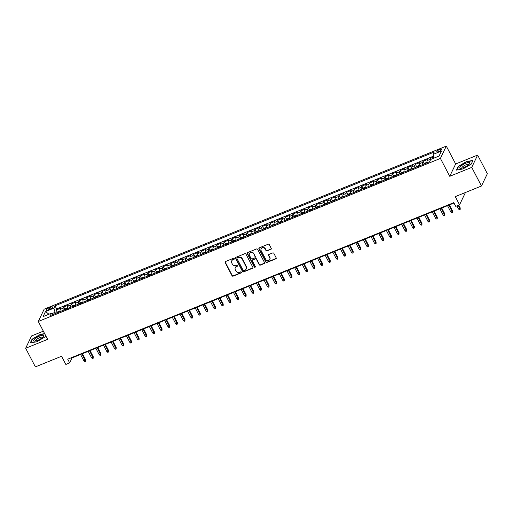 <?xml version="1.0" encoding="UTF-8"?>
<svg xmlns="http://www.w3.org/2000/svg" width="513" height="513" viewBox="0 0 513 513"><rect width="100%" height="100%" fill="white"/><g stroke="black" fill="none" stroke-linecap="round" stroke-linejoin="round"><path stroke-width="0.77" d="M234.268 258.597A0.596 0.545 -154.5 0 0 233.479 258.296L225.502 261.527A0.859 0.776 -154.5 0 0 225.136 262.566L232.017 275.718A0.859 0.776 -154.5 0 0 233.146 276.148L241.116 272.916A0.596 0.545 -154.5 0 0 241.379 272.191A0.596 0.545 -154.5 0 0 240.584 271.89L239.552 272.307A2.738 2.482 -154.5 0 1 235.929 270.947L235.358 269.851A2.738 2.482 -154.5 0 1 236.531 266.536L237.564 266.119A0.596 0.545 -154.5 0 0 237.827 265.394A0.596 0.545 -154.5 0 0 237.032 265.093L235.999 265.51A2.738 2.482 -154.5 0 1 232.376 264.15L231.799 263.054A2.738 2.482 -154.5 0 1 232.979 259.738L234.011 259.321A0.596 0.545 -154.5 0 0 234.268 258.597M439.782 149.43A2.789 0.75 -27.6 0 0 436.8 151.79A2.789 0.75 -27.6 0 0 438.762 151.559A2.789 0.75 -27.6 0 0 441.751 149.2A2.789 0.75 -27.6 0 0 439.782 149.43M270.858 249.382A0.859 0.776 -154.5 0 0 271.23 248.35L269.299 244.656A0.859 0.776 -154.5 0 0 268.164 244.233L259.309 247.824A0.859 0.776 -154.5 0 0 258.943 248.856L265.817 262.015A0.859 0.776 -154.5 0 0 266.952 262.438L275.808 258.847A0.859 0.776 -154.5 0 0 276.174 257.815L273.846 253.358A0.859 0.776 -154.5 0 0 272.711 252.928L268.921 254.467A0.859 0.776 -154.5 0 0 268.555 255.5L269.71 257.712A2.289 2.078 -154.5 0 1 267.773 260.642A2.289 2.078 -154.5 0 1 265.696 259.341L261.168 250.677A2.289 2.078 -154.5 0 1 263.105 247.747A2.289 2.078 -154.5 0 1 265.183 249.049L265.939 250.491A0.859 0.776 -154.5 0 0 267.068 250.921L271.018 249.049A0.859 0.776 -154.5 0 0 271.306 248.843M43.348 331.167L31.53 335.957L25.65 348.269L35.384 366.885L61.566 356.266L65.85 364.454L69.672 362.909L67.722 359.183L453.8 202.635L455.743 206.361L459.565 204.809L465.445 192.503M471.736 167.385L477.616 155.08L455.64 163.987L449.754 176.299L471.736 167.385L481.47 186.001L455.281 196.62L459.565 204.809M449.754 176.299L440.41 158.427L38.289 321.484L44.169 309.172L446.297 146.115L440.41 158.427M25.65 348.269L47.632 339.356L38.289 321.484M245.958 254.121A0.859 0.776 -154.5 0 0 244.829 253.691L235.974 257.282A0.859 0.776 -154.5 0 0 235.602 258.321L242.482 271.48A0.859 0.776 -154.5 0 0 243.617 271.903L252.467 268.312A0.859 0.776 -154.5 0 0 252.838 267.279L245.958 254.121M247.644 252.556L256.494 248.965A0.859 0.776 -154.5 0 1 257.629 249.389L264.509 262.547A0.859 0.776 -154.5 0 1 264.137 263.579L260.347 265.118A0.859 0.776 -154.5 0 1 259.219 264.689L256.429 259.354A0.859 0.776 -154.5 0 0 255.294 258.93L252.781 259.95A0.859 0.776 -154.5 0 0 252.415 260.982L255.314 266.536A0.596 0.545 -154.5 0 1 254.807 267.305A0.596 0.545 -154.5 0 1 254.268 266.965L247.272 253.589A0.859 0.776 -154.5 0 1 247.644 252.556M477.616 155.08L487.35 173.695L481.47 186.001M433.645 156.984L430.721 158.164L431.273 159.21M430.067 160.729A3.488 1.135 -112.1 0 1 430.144 159.383L427.085 160.62L427.662 159.408L423.078 161.268L424.232 163.474M422.577 164.615A3.488 1.135 -112.1 0 1 422.5 162.48L419.442 163.724L420.019 162.506L415.434 164.365L416.588 166.571M414.934 167.713A3.488 1.135 -112.1 0 1 414.85 165.584L411.798 166.821L412.375 165.609L407.79 167.469L408.938 169.668M407.29 170.816A3.488 1.135 -112.1 0 1 407.207 168.681L404.148 169.918L404.731 168.706L400.146 170.566L401.294 172.772M399.646 173.913A3.488 1.135 -112.1 0 1 399.563 171.778L396.504 173.022L397.088 171.804L392.496 173.67L393.651 175.869M392.003 177.011A3.488 1.135 -112.1 0 1 391.919 174.882L388.86 176.119L389.438 174.907L384.853 176.767L386.007 178.973M384.352 180.114A3.488 1.135 -112.1 0 1 384.275 177.979L381.217 179.223L381.794 178.005L377.209 179.864L378.363 182.07M376.709 183.212A3.488 1.135 -112.1 0 1 376.625 181.083L373.573 182.32L374.15 181.108L369.565 182.968L370.713 185.167M369.065 186.315A3.488 1.135 -112.1 0 1 368.982 184.18L365.923 185.424L366.506 184.205L361.921 186.065L363.069 188.271M361.421 189.412A3.488 1.135 -112.1 0 1 361.338 187.283L358.279 188.521L358.863 187.309L354.271 189.169L355.426 191.368M353.778 192.51A3.488 1.135 -112.1 0 1 353.694 190.381L350.635 191.618L351.213 190.406L346.628 192.266L347.782 194.472M346.128 195.613A3.488 1.135 -112.1 0 1 346.051 193.478L342.992 194.722L343.569 193.504L338.984 195.363L340.138 197.569M338.484 198.711A3.488 1.135 -112.1 0 1 338.4 196.582L335.348 197.819L335.925 196.607L331.34 198.467L332.488 200.673M330.84 201.814A3.488 1.135 -112.1 0 1 330.757 199.679L327.698 200.923L328.282 199.704L323.697 201.564L324.844 203.77M323.196 204.911A3.488 1.135 -112.1 0 1 323.113 202.782L320.054 204.02L320.638 202.808L316.046 204.668L317.201 206.867M315.553 208.009A3.488 1.135 -112.1 0 1 315.469 205.88L312.411 207.117L312.988 205.905L308.403 207.765L309.557 209.971M307.903 211.112A3.488 1.135 -112.1 0 1 307.826 208.977L304.767 210.221L305.344 209.003L300.759 210.869L301.913 213.068M300.259 214.21A3.488 1.135 -112.1 0 1 300.176 212.081L297.123 213.318L297.7 212.106L293.115 213.966L294.263 216.172M292.615 217.313A3.488 1.135 -112.1 0 1 292.532 215.178L289.473 216.422L290.057 215.204L285.465 217.063L286.62 219.269M284.971 220.41A3.488 1.135 -112.1 0 1 284.888 218.281L281.829 219.519L282.413 218.307L277.822 220.167L278.976 222.366M277.321 223.514A3.488 1.135 -112.1 0 1 277.244 221.379L274.186 222.616L274.763 221.404L270.178 223.264L271.332 225.47M269.678 226.611A3.488 1.135 -112.1 0 1 269.601 224.482L266.542 225.72L267.119 224.508L262.534 226.368L263.688 228.567M262.034 229.709A3.488 1.135 -112.1 0 1 261.951 227.58L258.898 228.817L259.475 227.605L254.89 229.465L256.038 231.671M254.39 232.812A3.488 1.135 -112.1 0 1 254.307 230.677L251.248 231.921L251.832 230.703L247.24 232.562L248.395 234.768M246.747 235.909A3.488 1.135 -112.1 0 1 246.663 233.781L243.604 235.018L244.188 233.806L239.597 235.666L240.751 237.872M239.096 239.013A3.488 1.135 -112.1 0 1 239.02 236.878L235.961 238.122L236.538 236.903L231.953 238.763L233.107 240.969M231.453 242.11A3.488 1.135 -112.1 0 1 231.376 239.981L228.317 241.219L228.894 240.007L224.309 241.867L225.464 244.066M223.809 245.208A3.488 1.135 -112.1 0 1 223.726 243.079L220.673 244.316L221.25 243.104L216.666 244.964L217.813 247.17M216.165 248.311A3.488 1.135 -112.1 0 1 216.082 246.176L213.023 247.42L213.607 246.202L209.015 248.061L210.17 250.267M208.522 251.408A3.488 1.135 -112.1 0 1 208.438 249.28L205.38 250.517L205.963 249.305L201.372 251.165L202.526 253.371M200.872 254.512A3.488 1.135 -112.1 0 1 200.795 252.377L197.736 253.621L198.313 252.402L193.728 254.262L194.882 256.468M193.228 257.609A3.488 1.135 -112.1 0 1 193.151 255.48L190.092 256.718L190.669 255.506L186.084 257.366L187.239 259.565M185.584 260.713A3.488 1.135 -112.1 0 1 185.501 258.578L182.442 259.815L183.026 258.603L178.441 260.463L179.588 262.669M177.94 263.81A3.488 1.135 -112.1 0 1 177.857 261.681L174.798 262.919L175.382 261.707L170.791 263.567L171.945 265.766M170.297 266.907A3.488 1.135 -112.1 0 1 170.213 264.779L167.155 266.016L167.738 264.804L163.147 266.664L164.301 268.87M162.647 270.011A3.488 1.135 -112.1 0 1 162.57 267.876L159.511 269.12L160.088 267.901L155.503 269.761L156.657 271.967M155.003 273.108A3.488 1.135 -112.1 0 1 154.926 270.979L151.867 272.217L152.444 271.005L147.859 272.865L149.014 275.071M147.359 276.212A3.488 1.135 -112.1 0 1 147.276 274.077L144.217 275.321L144.801 274.102L140.216 275.962L141.364 278.168M139.716 279.309A3.488 1.135 -112.1 0 1 139.632 277.18L136.573 278.418L137.157 277.206L132.566 279.066L133.72 281.265M132.072 282.406A3.488 1.135 -112.1 0 1 131.988 280.278L128.93 281.515L129.513 280.303L124.922 282.163L126.076 284.369M124.422 285.51A3.488 1.135 -112.1 0 1 124.345 283.375L121.286 284.619L121.863 283.4L117.278 285.26L118.432 287.466M116.778 288.607A3.488 1.135 -112.1 0 1 116.701 286.478L113.642 287.716L114.219 286.504L109.635 288.364L110.789 290.57M109.134 291.711A3.488 1.135 -112.1 0 1 109.051 289.576L105.992 290.82L106.576 289.601L101.991 291.461L103.139 293.667M101.491 294.808A3.488 1.135 -112.1 0 1 101.407 292.679L98.349 293.917L98.932 292.705L94.341 294.565L95.495 296.764M93.847 297.912A3.488 1.135 -112.1 0 1 93.764 295.777L90.705 297.014L91.288 295.802L86.697 297.662L87.851 299.868M86.197 301.009A3.488 1.135 -112.1 0 1 86.12 298.874L83.061 300.118L83.638 298.899L79.053 300.765L80.208 302.965M78.553 304.106A3.488 1.135 -112.1 0 1 78.476 301.977L75.417 303.215L75.995 302.003L71.41 303.863L72.564 306.069M70.909 307.21A3.488 1.135 -112.1 0 1 70.826 305.075L67.767 306.319L68.351 305.1L63.766 306.96L63.182 308.178A3.488 1.135 67.9 0 0 63.266 310.307M64.914 309.166L63.766 306.96M48.042 309.961L49.729 309.281A2.706 0.731 -27.6 0 0 52.615 306.992A2.706 0.731 -27.6 0 0 50.71 307.216L49.03 307.896A2.706 0.731 -27.6 0 0 46.138 310.185A2.706 0.731 -27.6 0 0 48.042 309.961M433.895 158.145L433.094 154.394L434.21 152.066L55.013 305.819L53.903 308.146L55.372 313.507M433.094 154.394L441.507 150.982L439.09 156.042L430.676 159.453L429.567 161.781L50.377 315.533L51.486 313.206L43.079 316.617L45.497 311.558L53.903 308.146M433.472 156.157L56.648 308.948L56.116 310.064L60.707 308.204L60.124 309.416A3.488 1.135 67.9 0 0 60.207 311.551M70.826 305.075L71.41 303.863M78.476 301.977L79.053 300.765M86.12 298.874L86.697 297.662M93.764 295.777L94.341 294.565M101.407 292.679L101.991 291.461M109.051 289.576L109.635 288.364M116.701 286.478L117.278 285.26M124.345 283.375L124.922 282.163M131.988 280.278L132.566 279.066M139.632 277.18L140.216 275.962M147.276 274.077L147.859 272.865M154.926 270.979L155.503 269.761M162.57 267.876L163.147 266.664M170.213 264.779L170.791 263.567M177.857 261.681L178.441 260.463M185.501 258.578L186.084 257.366M193.151 255.48L193.728 254.262M200.795 252.377L201.372 251.165M208.438 249.28L209.015 248.061M216.082 246.176L216.666 244.964M223.726 243.079L224.309 241.867M231.376 239.981L231.953 238.763M239.02 236.878L239.597 235.666M246.663 233.781L247.24 232.562M254.307 230.677L254.89 229.465M261.951 227.58L262.534 226.368M269.601 224.482L270.178 223.264M277.244 221.379L277.822 220.167M284.888 218.281L285.465 217.063M292.532 215.178L293.115 213.966M300.176 212.081L300.759 210.869M307.826 208.977L308.403 207.765M315.469 205.88L316.046 204.668M323.113 202.782L323.697 201.564M330.757 199.679L331.34 198.467M338.4 196.582L338.984 195.363M346.051 193.478L346.628 192.266M353.694 190.381L354.271 189.169M361.338 187.283L361.921 186.065M368.982 184.18L369.565 182.968M376.625 181.083L377.209 179.864M384.275 177.979L384.853 176.767M391.919 174.882L392.496 173.67M399.563 171.778L400.146 170.566M407.207 168.681L407.79 167.469M414.85 165.584L415.434 164.365M422.5 162.48L423.078 161.268M430.144 159.383L430.721 158.164M54.827 312.455L52.012 313.597M455.64 163.987L446.297 146.115M69.672 362.909L72.057 357.914L454.005 203.039M71.846 357.51L72.057 357.914M57.27 312.263L56.116 310.064M56.648 308.948L55.013 305.819M53.108 314.424L51.486 313.206M67.767 306.319A3.488 1.135 67.9 0 0 67.851 308.448M75.417 303.215A3.488 1.135 67.9 0 0 75.494 305.35M83.061 300.118A3.488 1.135 67.9 0 0 83.144 302.247M90.705 297.014A3.488 1.135 67.9 0 0 90.788 299.15M98.349 293.917A3.488 1.135 67.9 0 0 98.432 296.046M105.992 290.82A3.488 1.135 67.9 0 0 106.076 292.949M113.642 287.716A3.488 1.135 67.9 0 0 113.719 289.851M121.286 284.619A3.488 1.135 67.9 0 0 121.369 286.748M128.93 281.515A3.488 1.135 67.9 0 0 129.013 283.651M136.573 278.418A3.488 1.135 67.9 0 0 136.657 280.547M144.217 275.321A3.488 1.135 67.9 0 0 144.3 277.45M151.867 272.217A3.488 1.135 67.9 0 0 151.944 274.352M159.511 269.12A3.488 1.135 67.9 0 0 159.594 271.249M167.155 266.016A3.488 1.135 67.9 0 0 167.238 268.152M174.798 262.919A3.488 1.135 67.9 0 0 174.882 265.048M182.442 259.815A3.488 1.135 67.9 0 0 182.525 261.951M190.092 256.718A3.488 1.135 67.9 0 0 190.169 258.847M197.736 253.621A3.488 1.135 67.9 0 0 197.819 255.75M205.38 250.517A3.488 1.135 67.9 0 0 205.463 252.653M213.023 247.42A3.488 1.135 67.9 0 0 213.107 249.549M220.673 244.316A3.488 1.135 67.9 0 0 220.75 246.452M228.317 241.219A3.488 1.135 67.9 0 0 228.394 243.348M235.961 238.122A3.488 1.135 67.9 0 0 236.044 240.251M243.604 235.018A3.488 1.135 67.9 0 0 243.688 237.153M251.248 231.921A3.488 1.135 67.9 0 0 251.332 234.05M258.898 228.817A3.488 1.135 67.9 0 0 258.975 230.953M266.542 225.72A3.488 1.135 67.9 0 0 266.619 227.849M274.186 222.616A3.488 1.135 67.9 0 0 274.269 224.752M281.829 219.519A3.488 1.135 67.9 0 0 281.913 221.654M289.473 216.422A3.488 1.135 67.9 0 0 289.556 218.551M297.123 213.318A3.488 1.135 67.9 0 0 297.2 215.454M304.767 210.221A3.488 1.135 67.9 0 0 304.844 212.35M312.411 207.117A3.488 1.135 67.9 0 0 312.494 209.253M320.054 204.02A3.488 1.135 67.9 0 0 320.138 206.149M327.698 200.923A3.488 1.135 67.9 0 0 327.781 203.052M335.348 197.819A3.488 1.135 67.9 0 0 335.425 199.955M342.992 194.722A3.488 1.135 67.9 0 0 343.069 196.851M350.635 191.618A3.488 1.135 67.9 0 0 350.719 193.754M358.279 188.521A3.488 1.135 67.9 0 0 358.363 190.65M365.923 185.424A3.488 1.135 67.9 0 0 366.006 187.553M373.573 182.32A3.488 1.135 67.9 0 0 373.65 184.456M381.217 179.223A3.488 1.135 67.9 0 0 381.294 181.352M388.86 176.119A3.488 1.135 67.9 0 0 388.944 178.255M396.504 173.022A3.488 1.135 67.9 0 0 396.587 175.151M404.148 169.918A3.488 1.135 67.9 0 0 404.231 172.054M411.798 166.821A3.488 1.135 67.9 0 0 411.875 168.95M419.442 163.724A3.488 1.135 67.9 0 0 419.519 165.853M427.085 160.62A3.488 1.135 67.9 0 0 427.169 162.756M48.959 314.232L45.497 311.558M44.631 333.617L40.303 334.373L32.037 339.221L30.267 342.928L36.756 341.786L45.022 336.945L45.663 335.598M472.999 160.415L466.509 161.557L458.244 166.398L456.474 170.104L462.97 168.969L471.229 164.122L472.999 160.415M32.21 339.555L32.037 339.221M458.423 166.731L458.244 166.398M234.332 258.885A0.596 0.545 -154.5 0 1 234.172 258.988L233.139 259.405A2.738 2.482 -154.5 0 0 231.818 260.732M235.371 267.529A2.738 2.482 -154.5 0 1 236.692 266.202L237.724 265.785A0.596 0.545 -154.5 0 0 237.885 265.683M225.213 261.733A0.859 0.776 -154.5 0 0 225.297 262.233L232.171 275.391A0.859 0.776 -154.5 0 0 233.306 275.814L241.277 272.583A0.596 0.545 -154.5 0 0 241.443 272.48M235.685 257.488A0.859 0.776 -154.5 0 0 235.762 257.988L242.643 271.146A0.859 0.776 -154.5 0 0 243.771 271.569L252.627 267.978A0.859 0.776 -154.5 0 0 252.915 267.773M237.333 257.975A0.596 0.545 -154.5 0 0 237.077 258.699L243.111 270.248A0.596 0.545 -154.5 0 0 243.906 270.543L244.996 270.101A2.738 2.482 -154.5 0 0 246.169 266.792L242.046 258.898A2.738 2.482 -154.5 0 0 238.423 257.532L237.493 257.641A0.596 0.545 -154.5 0 0 237.173 258.077M246.317 268.78A2.738 2.482 -154.5 0 0 246.33 266.459L246.169 266.792M237.493 257.641L238.577 257.199A2.738 2.482 -154.5 0 1 242.207 258.565L246.33 266.459M252.492 260.155A0.859 0.776 -154.5 0 1 252.941 259.616L255.455 258.597A0.859 0.776 -154.5 0 1 256.583 259.02L259.373 264.355A0.859 0.776 -154.5 0 0 260.508 264.785L264.298 263.246A0.859 0.776 -154.5 0 0 264.586 263.041M247.349 252.762A0.859 0.776 -154.5 0 0 247.433 253.255L254.422 266.632A0.596 0.545 -154.5 0 0 255.378 266.831M253.531 253.82A2.289 2.078 -154.5 0 0 249.459 253.646A2.289 2.078 -154.5 0 0 249.517 255.448L251.114 258.501A0.859 0.776 -154.5 0 0 252.249 258.924L254.762 257.904A0.859 0.776 -154.5 0 0 255.128 256.872L253.691 253.486A2.289 2.078 -154.5 0 0 249.542 253.48M255.205 257.366A0.859 0.776 -154.5 0 0 255.288 256.538L255.128 256.872M253.691 253.486L255.288 256.538M261.194 248.715A2.289 2.078 -154.5 0 1 265.343 248.715L266.093 250.164A0.859 0.776 -154.5 0 0 267.228 250.588L271.018 249.049M269.844 259.341A2.289 2.078 -154.5 0 0 269.87 257.379L269.71 257.712M268.632 254.672A0.859 0.776 -154.5 0 0 268.716 255.166L269.87 257.379M259.02 248.029A0.859 0.776 -154.5 0 0 259.103 248.523L265.978 261.681A0.859 0.776 -154.5 0 0 267.113 262.105L275.968 258.52A0.859 0.776 -154.5 0 0 276.257 258.308M60.117 311.154L57.636 311.936L56.558 312.911A2.315 0.75 67.9 0 0 56.513 313.045M58.854 312.289L57.937 312.661M85.594 359.754L85.568 361.312L84.805 361.62L83.933 360.908L85.305 360.35L85.594 359.754L82.433 353.707M85.568 361.312L81.939 353.906M83.933 360.908L80.56 354.464M39.642 336.066A5.669 1.526 -27.6 0 0 34.32 339.356A5.669 1.526 -27.6 0 0 34.551 341.183A5.669 1.526 -27.6 0 0 37.571 340.395A5.669 1.526 -27.6 0 0 43.348 336.586A5.669 1.526 -27.6 0 0 39.642 336.066M42.541 337.439A3.88 1.045 -27.6 0 0 42.508 337.31A3.88 1.045 -27.6 0 0 39.777 337.631A3.88 1.045 -27.6 0 0 35.628 340.908A3.88 1.045 -27.6 0 0 35.711 341.01M30.633 342.864L32.319 339.33L40.322 334.636L44.759 333.86M45.644 335.56L44.971 336.97M461.027 166.077A5.669 1.526 -27.6 0 0 460.764 168.367A5.669 1.526 -27.6 0 0 468.6 164.75A5.669 1.526 -27.6 0 0 469.555 163.769A5.669 1.526 -27.6 0 0 467.458 162.698A5.669 1.526 -27.6 0 0 461.027 166.077M468.754 164.615A3.88 1.045 -27.6 0 0 468.715 164.493A3.88 1.045 -27.6 0 0 466.285 164.692A3.88 1.045 -27.6 0 0 462.688 166.744A3.88 1.045 -27.6 0 0 461.835 168.091A3.88 1.045 -27.6 0 0 461.918 168.187M472.839 160.755L471.178 164.154M456.839 170.04L458.526 166.513L466.535 161.819L472.819 160.716M67.761 308.05L65.286 308.832L64.202 309.814A2.315 0.75 67.9 0 0 64.157 309.948M66.498 309.192L65.581 309.563M93.238 356.657L93.219 358.215L92.449 358.523L91.577 357.811L92.956 357.253L93.238 356.657L90.076 350.61M93.219 358.215L89.583 350.809M91.577 357.811L88.21 351.367M75.405 304.953L72.929 305.735L71.846 306.71A2.315 0.75 67.9 0 0 71.801 306.845M74.148 306.094L73.224 306.466M100.881 353.553L100.862 355.111L100.099 355.419L99.221 354.714L100.599 354.156L100.881 353.553L97.72 347.506M100.862 355.111L97.226 347.711M99.221 354.714L95.854 348.269M83.048 301.849L80.573 302.638L79.489 303.613A2.315 0.75 67.9 0 0 79.451 303.747M81.791 302.991L80.874 303.363M108.532 350.456L108.506 352.014L107.743 352.322L106.864 351.61L108.243 351.052L108.532 350.456L105.37 344.409M108.506 352.014L104.876 344.608M106.864 351.61L103.498 345.166M90.692 298.752L88.217 299.534L87.133 300.509A2.315 0.75 67.9 0 0 87.095 300.644M89.435 299.893L88.518 300.265M116.175 347.352L116.15 348.911L115.387 349.225L114.514 348.513L115.887 347.955L116.175 347.352L113.014 341.305M116.15 348.911L112.52 341.511M114.514 348.513L111.141 342.068M98.342 295.648L95.86 296.437L94.783 297.412A2.315 0.75 67.9 0 0 94.738 297.546M97.079 296.79L96.162 297.162M123.819 344.255L123.793 345.813L123.03 346.121L122.158 345.409L123.53 344.851L123.819 344.255L120.658 338.208M123.793 345.813L120.164 338.407M122.158 345.409L118.785 338.965M105.986 292.551L103.511 293.333L102.453 294.289A2.315 0.75 67.9 0 0 102.382 294.449M102.453 294.289L106.05 292.827M104.723 293.692L103.806 294.064M131.463 341.158L131.443 342.71L130.674 343.024L129.802 342.312L131.181 341.754L131.463 341.158L128.301 335.111M131.443 342.71L127.808 335.31M129.802 342.312L126.435 335.868M113.629 289.454L111.154 290.236L110.071 291.211A2.315 0.75 67.9 0 0 110.026 291.346M112.373 290.589L111.449 290.961M139.106 338.054L139.087 339.612L138.324 339.92L137.446 339.208L138.824 338.651L139.106 338.054L135.945 332.007M139.087 339.612L135.451 332.206M137.446 339.208L134.079 332.764M121.273 286.35L118.798 287.133L117.714 288.114A2.315 0.75 67.9 0 0 117.676 288.248M120.016 287.492L119.099 287.864M146.756 334.957L146.731 336.515L145.968 336.823L145.089 336.111L146.468 335.553L146.756 334.957L143.595 328.91M146.731 336.515L143.101 329.109M145.089 336.111L141.723 329.667M128.917 283.253L126.442 284.035L125.358 285.01A2.315 0.75 67.9 0 0 125.319 285.145M127.66 284.394L126.743 284.766M154.4 331.853L154.375 333.412L153.611 333.726L152.739 333.014L154.112 332.456L154.4 331.853L151.239 325.806M154.375 333.412L150.745 326.011M152.739 333.014L149.366 326.569M136.567 280.149L134.085 280.938L133.008 281.913A2.315 0.75 67.9 0 0 132.963 282.047M135.304 281.291L134.387 281.663M162.044 328.756L162.025 330.314L161.255 330.622L160.383 329.91L161.755 329.352L162.044 328.756L158.883 322.709M162.025 330.314L158.389 322.908M160.383 329.91L157.01 323.466M144.211 277.052L141.735 277.834L140.652 278.809A2.315 0.75 67.9 0 0 140.607 278.95M142.947 278.193L142.03 278.565M169.688 325.652L169.668 327.211L168.899 327.525L168.027 326.813L169.405 326.255L169.688 325.652L166.526 319.612M169.668 327.211L166.032 319.811M168.027 326.813L164.66 320.368M151.854 273.955L149.379 274.737L148.295 275.712A2.315 0.75 67.9 0 0 148.251 275.847M150.598 275.09L149.681 275.462M177.331 322.555L177.312 324.113L176.549 324.421L175.67 323.709L177.049 323.152L177.331 322.555L174.17 316.508M177.312 324.113L173.676 316.707M175.67 323.709L172.304 317.265M159.498 270.851L157.023 271.634L155.939 272.615A2.315 0.75 67.9 0 0 155.901 272.749M158.241 271.993L157.324 272.365M184.981 319.458L184.956 321.016L184.193 321.324L183.314 320.612L184.693 320.054L184.981 319.458L181.82 313.411M184.956 321.016L181.326 313.61M183.314 320.612L179.948 314.168M167.148 267.754L164.667 268.536L163.589 269.511A2.315 0.75 67.9 0 0 163.544 269.646M165.885 268.895L164.968 269.267M192.625 316.354L192.599 317.913L191.836 318.22L190.964 317.515L192.337 316.957L192.625 316.354L189.464 310.307M192.599 317.913L188.97 310.512M190.964 317.515L187.591 311.07M174.792 264.65L172.31 265.439L171.233 266.414A2.315 0.75 67.9 0 0 171.188 266.548M173.529 265.792L172.612 266.164M200.269 313.257L200.25 314.815L199.48 315.123L198.608 314.411L199.98 313.853L200.269 313.257L197.107 307.21M200.25 314.815L196.614 307.409M198.608 314.411L195.235 307.967M182.436 261.553L179.96 262.335L178.877 263.31A2.315 0.75 67.9 0 0 178.832 263.445M181.172 262.694L180.255 263.066M207.912 310.153L207.893 311.712L207.13 312.026L206.252 311.314L207.63 310.756L207.912 310.153L204.751 304.106M207.893 311.712L204.257 304.312M206.252 311.314L202.885 304.869M190.079 258.449L187.604 259.238L186.52 260.213A2.315 0.75 67.9 0 0 186.476 260.347M188.822 259.591L187.905 259.963M215.556 307.056L215.537 308.614L214.774 308.922L213.895 308.21L215.274 307.653L215.556 307.056L212.395 301.009M215.537 308.614L211.901 301.208M213.895 308.21L210.529 301.766M197.723 255.352L195.248 256.134L194.164 257.116A2.315 0.75 67.9 0 0 194.126 257.25M196.466 256.494L195.549 256.866M223.206 303.959L223.181 305.511L222.418 305.825L221.539 305.113L222.918 304.555L223.206 303.959L220.045 297.912M223.181 305.511L219.551 298.111M221.539 305.113L218.172 298.669M205.373 252.255L202.891 253.037L201.814 254.012A2.315 0.75 67.9 0 0 201.769 254.147M204.11 253.39L203.193 253.762M230.85 300.855L230.824 302.413L230.061 302.721L229.189 302.016L230.561 301.458L230.85 300.855L227.689 294.808M230.824 302.413L227.195 295.007M229.189 302.016L225.816 295.565M213.017 249.151L210.535 249.94L209.458 250.915A2.315 0.75 67.9 0 0 209.413 251.049M211.754 250.293L210.837 250.665M238.494 297.758L238.474 299.316L237.705 299.624L236.833 298.912L238.205 298.354L238.494 297.758L235.332 291.711M238.474 299.316L234.839 291.91M236.833 298.912L233.46 292.468M220.661 246.054L218.185 246.836L217.102 247.811A2.315 0.75 67.9 0 0 217.057 247.946M219.397 247.195L218.48 247.567M246.137 294.654L246.118 296.213L245.355 296.527L244.477 295.815L245.855 295.257L246.137 294.654L242.976 288.607M246.118 296.213L242.482 288.813M244.477 295.815L241.11 289.37M228.304 242.95L225.829 243.739L224.771 244.688A2.315 0.75 67.9 0 0 224.7 244.848M224.771 244.688L228.368 243.233M227.047 244.092L226.13 244.464M253.781 291.557L253.762 293.115L252.999 293.423L252.12 292.711L253.499 292.154L253.781 291.557L250.62 285.51M253.762 293.115L250.126 285.709M252.12 292.711L248.754 286.267M235.948 239.853L233.473 240.635L232.389 241.61A2.315 0.75 67.9 0 0 232.351 241.751M234.691 240.995L233.774 241.366M261.431 288.453L261.406 290.012L260.642 290.326L259.764 289.614L261.143 289.056L261.431 288.453L258.27 282.413M261.406 290.012L257.776 282.612M259.764 289.614L256.397 283.17M243.598 236.756L241.116 237.538L240.039 238.513A2.315 0.75 67.9 0 0 239.994 238.648M242.335 237.891L241.418 238.263M269.075 285.356L269.049 286.914L268.286 287.222L267.414 286.51L268.786 285.953L269.075 285.356L265.914 279.309M269.049 286.914L265.42 279.508M267.414 286.51L264.041 280.066M251.242 233.652L248.767 234.435L247.683 235.416A2.315 0.75 67.9 0 0 247.638 235.55M249.978 234.794L249.061 235.166M276.719 282.259L276.699 283.817L275.93 284.125L275.058 283.413L276.43 282.855L276.719 282.259L273.557 276.212M276.699 283.817L273.063 276.411M275.058 283.413L271.685 276.969M258.885 230.555L256.41 231.337L255.327 232.312A2.315 0.75 67.9 0 0 255.282 232.447M257.622 231.696L256.705 232.068M284.362 279.155L284.343 280.714L283.58 281.021L282.701 280.316L284.08 279.758L284.362 279.155L281.201 273.108M284.343 280.714L280.707 273.314M282.701 280.316L279.335 273.871M266.529 227.451L264.054 228.24L262.97 229.215A2.315 0.75 67.9 0 0 262.925 229.349M265.272 228.593L264.355 228.965M292.006 276.058L291.987 277.616L291.224 277.924L290.345 277.212L291.724 276.654L292.006 276.058L288.845 270.011M291.987 277.616L288.351 270.21M290.345 277.212L286.979 270.768M274.173 224.354L271.698 225.136L270.614 226.111A2.315 0.75 67.9 0 0 270.575 226.246M272.916 225.496L271.999 225.867M299.656 272.954L299.63 274.513L298.867 274.827L297.989 274.115L299.368 273.557L299.656 272.954L296.495 266.907M299.63 274.513L296.001 267.113M297.989 274.115L294.622 267.671M281.823 221.257L279.341 222.039L278.264 223.014A2.315 0.75 67.9 0 0 278.219 223.149M280.56 222.392L279.643 222.764M307.3 269.857L307.274 271.415L306.511 271.723L305.639 271.011L307.011 270.454L307.3 269.857L304.138 263.81M307.274 271.415L303.645 264.009M305.639 271.011L302.266 264.567M289.467 218.153L286.991 218.936L285.908 219.917A2.315 0.75 67.9 0 0 285.863 220.051M288.203 219.295L287.286 219.667M314.944 266.76L314.924 268.312L314.155 268.626L313.283 267.914L314.655 267.356L314.944 266.76L311.782 260.713M314.924 268.312L311.288 260.912M313.283 267.914L309.91 261.47M297.11 215.056L294.635 215.838L293.551 216.813A2.315 0.75 67.9 0 0 293.507 216.948M295.847 216.191L294.93 216.563M322.587 263.656L322.568 265.215L321.805 265.522L320.926 264.817L322.305 264.259L322.587 263.656L319.426 257.609M322.568 265.215L318.932 257.815M320.926 264.817L317.56 258.372M304.754 211.952L302.279 212.741L301.195 213.716A2.315 0.75 67.9 0 0 301.15 213.85M303.497 213.094L302.58 213.466M330.231 260.559L330.212 262.117L329.449 262.425L328.57 261.713L329.949 261.155L330.231 260.559L327.076 254.512M330.212 262.117L326.576 254.711M328.57 261.713L325.204 255.269M312.398 208.855L309.923 209.637L308.839 210.612A2.315 0.75 67.9 0 0 308.8 210.747M311.141 209.997L310.224 210.368M337.881 257.455L337.855 259.014L337.092 259.328L336.214 258.616L337.592 258.058L337.881 257.455L334.72 251.408M337.855 259.014L334.226 251.614M336.214 258.616L332.847 252.172M320.048 205.751L317.566 206.54L316.489 207.515A2.315 0.75 67.9 0 0 316.444 207.65M318.785 206.893L317.868 207.265M345.525 254.358L345.499 255.916L344.736 256.224L343.864 255.512L345.236 254.955L345.525 254.358L342.363 248.311M345.499 255.916L341.87 248.51M343.864 255.512L340.491 249.068M327.692 202.654L325.216 203.437L324.133 204.411A2.315 0.75 67.9 0 0 324.088 204.552M326.428 203.796L325.511 204.168M353.168 251.255L353.149 252.813L352.38 253.127L351.508 252.415L352.88 251.857L353.168 251.255L350.007 245.214M353.149 252.813L349.513 245.413M351.508 252.415L348.135 245.971M335.335 199.557L332.86 200.339L331.776 201.314A2.315 0.75 67.9 0 0 331.731 201.449M334.072 200.692L333.155 201.064M360.812 248.157L360.793 249.716L360.03 250.023L359.151 249.312L360.53 248.754L360.812 248.157L357.651 242.11M360.793 249.716L357.157 242.309M359.151 249.312L355.785 242.867M342.979 196.453L340.504 197.236L339.42 198.217A2.315 0.75 67.9 0 0 339.375 198.351M341.722 197.595L340.805 197.967M368.456 245.06L368.437 246.618L367.674 246.926L366.795 246.214L368.174 245.656L368.456 245.06L365.301 239.013M368.437 246.618L364.801 239.212M366.795 246.214L363.428 239.77M350.623 193.356L348.147 194.138L347.064 195.113A2.315 0.75 67.9 0 0 347.025 195.248M349.366 194.498L348.449 194.869M376.106 241.956L376.08 243.515L375.317 243.829L374.439 243.117L375.817 242.559L376.106 241.956L372.945 235.909M376.08 243.515L372.451 236.115M374.439 243.117L371.072 236.673M358.273 190.252L355.791 191.041L354.714 192.016A2.315 0.75 67.9 0 0 354.669 192.151M357.01 191.394L356.093 191.766M383.75 238.859L383.724 240.417L382.961 240.725L382.089 240.013L383.461 239.456L383.75 238.859L380.588 232.812M383.724 240.417L380.095 233.011M382.089 240.013L378.716 233.569M365.916 187.155L363.441 187.938L362.358 188.912A2.315 0.75 67.9 0 0 362.313 189.053M364.653 188.297L363.736 188.669M391.393 235.756L391.374 237.314L390.605 237.628L389.733 236.916L391.105 236.358L391.393 235.756L388.232 229.715M391.374 237.314L387.738 229.914M389.733 236.916L386.36 230.472M373.56 184.058L371.085 184.84L370.001 185.815A2.315 0.75 67.9 0 0 369.956 185.95M372.297 185.193L371.38 185.565M399.037 232.658L399.018 234.217L398.255 234.524L397.376 233.813L398.755 233.255L399.037 232.658L395.876 226.611M399.018 234.217L395.382 226.81M397.376 233.813L394.01 227.368M381.204 180.954L378.729 181.737L377.645 182.718A2.315 0.75 67.9 0 0 377.6 182.852M379.947 182.096L379.03 182.468M406.681 229.561L406.662 231.119L405.898 231.427L405.02 230.715L406.399 230.157L406.681 229.561L403.526 223.514M406.662 231.119L403.026 223.713M405.02 230.715L401.653 224.271M388.848 177.857L386.372 178.639L385.289 179.614A2.315 0.75 67.9 0 0 385.25 179.749M387.591 178.999L386.674 179.37M414.331 226.457L414.305 228.016L413.542 228.323L412.664 227.618L414.042 227.06L414.331 226.457L411.17 220.41M414.305 228.016L410.676 220.616M412.664 227.618L409.297 221.174M396.498 174.753L394.016 175.542L392.939 176.517A2.315 0.75 67.9 0 0 392.894 176.652M395.234 175.895L394.317 176.267M421.975 223.36L421.949 224.918L421.186 225.226L420.314 224.514L421.686 223.957L421.975 223.36L418.813 217.313M421.949 224.918L418.319 217.512M420.314 224.514L416.941 218.07M404.141 171.656L401.666 172.439L400.582 173.413A2.315 0.75 67.9 0 0 400.538 173.548M402.878 172.798L401.961 173.17M429.618 220.257L429.599 221.815L428.83 222.129L427.957 221.417L429.33 220.859L429.618 220.257L426.457 214.21M429.599 221.815L425.963 214.415M427.957 221.417L424.584 214.973M411.785 168.553L409.31 169.341L408.226 170.316A2.315 0.75 67.9 0 0 408.181 170.451M410.522 169.694L409.605 170.066M437.262 217.159L437.243 218.718L436.48 219.025L435.601 218.314L436.98 217.756L437.262 217.159L434.101 211.112M437.243 218.718L433.607 211.311M435.601 218.314L432.235 211.869M419.429 165.455L416.954 166.238L415.896 167.193A2.315 0.75 67.9 0 0 415.825 167.353M415.896 167.193L419.493 165.731M418.172 166.597L417.255 166.969M444.906 214.062L444.886 215.614L444.123 215.928L443.245 215.216L444.624 214.658L444.906 214.062L441.751 208.015M444.886 215.614L441.251 208.214M443.245 215.216L439.878 208.772M427.072 162.358L424.597 163.14L423.514 164.115A2.315 0.75 67.9 0 0 423.475 164.25M425.816 163.493L424.899 163.865M452.556 210.958L452.53 212.517L451.767 212.824L450.889 212.113L452.267 211.555L452.556 210.958L449.394 204.911M452.53 212.517L448.901 205.11M450.889 212.113L447.522 205.668M460.199 207.861L460.174 209.419L459.411 209.727L458.539 209.015L459.911 208.458L460.199 207.861L458.776 205.136M460.174 209.419L458.282 205.335M458.539 209.015L456.903 205.893M63.182 308.178L60.124 309.416M49.748 309.268L49.03 307.896M51.345 308.435L50.71 307.216M233.139 259.405L232.979 259.738M237.724 265.785L237.564 266.119M236.692 266.202L236.531 266.536M241.277 272.583L241.116 272.916M233.306 275.814L233.146 276.148M232.171 275.391L232.017 275.718M225.297 262.233L225.136 262.566M234.172 258.988L234.011 259.321M252.627 267.978L252.467 268.312M243.771 271.569L243.617 271.903M242.643 271.146L242.482 271.48M235.762 257.988L235.602 258.321M242.207 258.565L242.046 258.898M238.577 257.199L238.423 257.532M264.298 263.246L264.137 263.579M260.508 264.785L260.347 265.118M259.373 264.355L259.219 264.689M256.583 259.02L256.429 259.354M255.455 258.597L255.294 258.93M252.941 259.616L252.781 259.95M254.422 266.632L254.268 266.965M247.433 253.255L247.272 253.589M267.228 250.588L267.068 250.921M266.093 250.164L265.939 250.491M265.343 248.715L265.183 249.049M268.716 255.166L268.555 255.5M275.968 258.52L275.808 258.847M267.113 262.105L266.952 262.438M265.978 261.681L265.817 262.015M259.103 248.523L258.943 248.856M60.175 311.429L56.584 312.885M67.819 308.326L64.228 309.788M75.469 305.229L71.871 306.684M83.112 302.131L79.515 303.587M90.756 299.028L87.165 300.483M98.4 295.93L94.809 297.386M113.694 289.73L110.096 291.185M121.337 286.632L117.74 288.088M128.981 283.529L125.39 284.984M136.625 280.431L133.034 281.887M144.275 277.328L140.677 278.79M151.919 274.231L148.321 275.686M159.562 271.127L155.965 272.589M167.206 268.03L163.615 269.485M174.85 264.932L171.259 266.388M182.5 261.829L178.902 263.284M190.143 258.732L186.546 260.187M197.787 255.628L194.196 257.09M205.431 252.531L201.84 253.986M213.075 249.433L209.484 250.889M220.725 246.33L217.127 247.785M236.012 240.129L232.421 241.591M243.656 237.032L240.065 238.487M251.299 233.934L247.708 235.39M258.95 230.831L255.352 232.286M266.593 227.734L262.996 229.189M274.237 224.63L270.646 226.092M281.881 221.533L278.29 222.988M289.524 218.429L285.933 219.891M297.174 215.332L293.577 216.787M304.818 212.235L301.221 213.69M312.462 209.131L308.871 210.586M320.106 206.034L316.515 207.489M327.749 202.93L324.158 204.392M335.399 199.833L331.802 201.288M343.043 196.736L339.446 198.191M350.687 193.632L347.096 195.087M358.33 190.535L354.74 191.99M365.974 187.431L362.383 188.893M373.624 184.334L370.027 185.789M381.268 181.23L377.671 182.692M388.912 178.133L385.321 179.588M396.555 175.036L392.964 176.491M404.199 171.932L400.608 173.388M411.849 168.835L408.252 170.29M427.137 162.634L423.546 164.089M231.889 260.566L231.729 260.893M235.441 267.363L235.281 267.696M237.218 257.892L237.057 258.225M246.4 268.613L246.246 268.947M252.55 259.976L252.39 260.309M249.619 253.313L249.459 253.646M255.307 257.212L255.147 257.545M261.264 248.542L261.111 248.876M269.928 259.18L269.767 259.514"/></g></svg>
